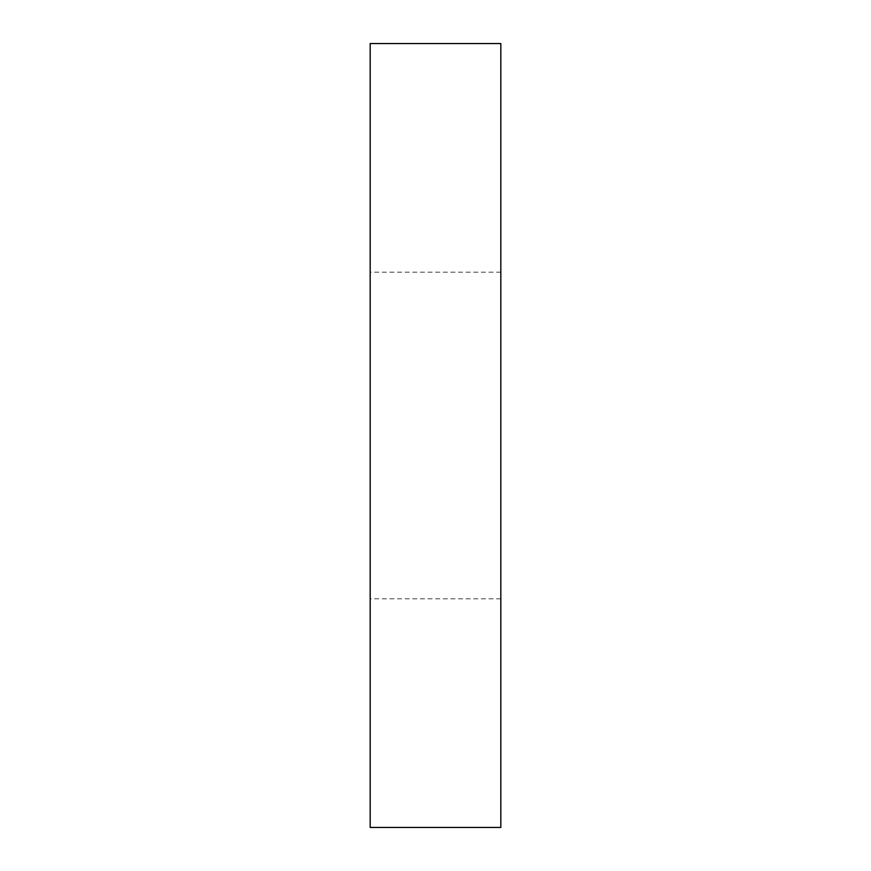 <?xml version="1.0" encoding="UTF-8"?>
<svg xmlns="http://www.w3.org/2000/svg" width="871" height="871" viewBox="0 0 871 871"><rect width="100%" height="100%" fill="white"/><g stroke="black" fill="none" stroke-linecap="round" stroke-linejoin="round"><path stroke-width="0.65" stroke-dasharray="4.36 3.27" d="M370.175 827.45L370.175 43.55M500.825 827.45L500.825 43.55M370.175 435.5L370.175 598.813L370.175 435.5M500.825 435.5L500.825 598.813L500.825 435.5M500.825 272.188L370.175 272.188M500.825 598.813L370.175 598.813"/><path stroke-width="1.31" d="M370.175 435.5L370.175 827.45L500.825 827.45L500.825 43.55L370.175 43.55L370.175 435.5"/></g></svg>
